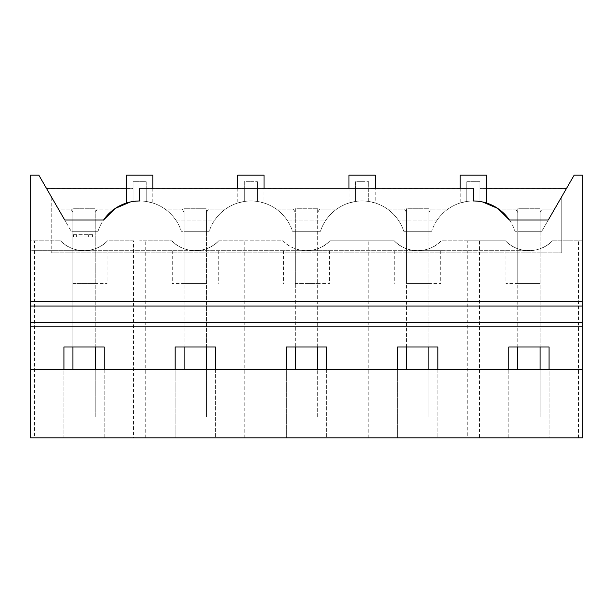 <?xml version="1.0" encoding="UTF-8"?>
<svg xmlns="http://www.w3.org/2000/svg" width="613" height="613" viewBox="0 0 613 613"><rect width="100%" height="100%" fill="white"/><g stroke="black" fill="none" stroke-linecap="round" stroke-linejoin="round"><path stroke-width="0.46" stroke-dasharray="3.06 2.3" d="M128.309 202.474L133.105 201.47L133.105 188.475L46.519 188.475L71.246 231.3L58.411 209.071L70.924 209.071L58.411 209.071L51.231 196.627L51.231 252.862L51.231 196.627L38.826 175.142L30.65 175.142L30.65 437.858L34.535 437.858L34.535 240.825L30.65 240.825L30.65 437.858L63.928 437.858L63.928 369.555L582.35 369.555M104.21 369.555L104.21 437.858L63.928 437.858L63.928 347.004L104.21 347.004L104.21 437.858L582.35 437.858L30.65 437.858L30.65 240.825L60.618 240.825A32.841 32.841 0 0 0 84.065 250.671L30.65 250.671L30.65 240.825L30.65 250.671L528.935 250.671A32.841 32.841 0 0 1 505.48 240.825A32.841 32.841 0 0 0 552.382 240.825L582.35 240.825L582.35 437.858L508.79 437.858L508.79 347.004L549.072 347.004L549.072 437.858L549.072 369.555M34.535 437.858L133.603 437.858L133.603 240.825L107.52 240.825C95.758 253.813 72.38 253.82 60.618 240.825L34.535 240.825M133.603 240.825L107.52 240.825A32.841 32.841 0 0 1 84.065 250.671A32.841 32.841 0 0 0 107.52 240.825A32.841 32.841 0 0 1 60.618 240.825A32.841 32.841 0 0 0 84.065 250.671L528.935 250.671A32.841 32.841 0 0 0 552.382 240.825L582.35 240.825L582.35 437.858L582.35 175.142L574.174 175.142L554.589 209.071L542.076 209.071L554.589 209.071L541.754 231.3L566.588 188.275L548.26 220.021L509.449 220.021A43.784 43.784 0 0 1 514.989 231.3L541.754 231.3L514.989 231.3A43.784 43.784 0 0 0 479.895 201.47L473.32 200.98A43.784 43.784 0 0 1 498.798 209.148L498.798 209.148M103.551 220.021A43.784 43.784 0 0 1 114.317 209.071L97.206 209.071L95.237 212.489L95.237 231.3L95.237 212.489L97.206 209.071L114.317 209.071A43.784 43.784 0 0 1 139.68 200.98L130.362 201.976L133.105 201.47L133.105 181.709L139.664 181.709L133.105 181.709L133.105 201.47A43.784 43.784 0 0 0 98.011 231.3L71.246 231.3L98.011 231.3A43.784 43.784 0 0 1 103.551 220.021L64.74 220.021L46.519 188.475M152.813 188.275L152.813 202.995L146.246 201.47L146.246 181.709L139.664 181.709L146.246 181.709L146.246 201.47A43.784 43.784 0 0 0 133.105 201.47L133.105 188.275L126.539 188.275M70.924 209.071L72.901 212.489L72.901 283.512L95.237 283.512L72.901 283.512L72.901 212.489L70.924 209.071M84.065 283.512L107.068 283.512L84.065 283.512M95.237 347.004L95.237 208.749L95.237 283.512L95.237 231.3L72.901 231.3L72.901 369.555M72.901 234.695L72.901 236.879L72.901 234.695L88.601 234.695L72.901 234.695M72.901 347.004L72.901 208.749L95.237 208.749L72.901 208.749L72.901 231.3L95.237 231.3L72.901 231.3L95.237 231.3L95.237 417.062L72.901 417.062L95.237 417.062L95.237 369.555M237.76 188.275L237.76 202.995L244.326 201.47L244.326 181.709L250.878 181.709L244.326 181.709L244.326 201.47A43.784 43.784 0 0 0 209.225 231.3L206.451 231.3L206.451 212.489L206.451 231.3L184.122 231.3L184.122 212.489L184.122 231.3L181.341 231.3A43.784 43.784 0 0 0 165.15 209.148L182.145 209.071L184.122 212.489L182.145 209.071L165.15 209.148A43.784 43.784 0 0 0 139.68 200.98L139.68 188.275L146.246 188.275L146.246 201.47A43.784 43.784 0 0 1 181.341 231.3L209.225 231.3A43.784 43.784 0 0 1 292.554 231.3L320.446 231.3A43.784 43.784 0 0 1 403.775 231.3L431.659 231.3L406.549 231.3L406.549 212.489L406.549 231.3L403.775 231.3A43.784 43.784 0 0 0 368.674 201.47L368.674 181.709L368.674 201.47A43.784 43.784 0 0 1 398.235 220.021L437.199 220.021A43.784 43.784 0 0 1 466.754 201.47L466.754 181.709L473.313 181.709L466.754 181.709L466.754 201.47L466.754 188.275L473.313 188.275M152.813 175.142L126.539 175.142M152.813 202.995L146.246 201.47A43.784 43.784 0 0 1 175.801 220.021L214.765 220.021A43.784 43.784 0 0 1 257.46 201.47L257.46 181.709L257.46 201.47A43.784 43.784 0 0 1 292.554 231.3L295.336 231.3L295.336 212.489L295.336 283.512L317.664 283.512L295.336 283.512L295.336 231.3L295.336 369.555M515.794 209.071L498.798 209.071L515.794 209.071L517.763 212.489L517.763 231.3L517.763 212.489L515.794 209.071M540.099 212.489L540.099 231.3L540.099 212.489L542.076 209.071L540.099 212.489M561.769 252.862L561.769 196.627L561.769 252.862L51.231 252.862L561.769 252.862M206.451 212.489L208.428 209.071L225.53 209.071L208.428 209.071L206.451 212.489M276.371 209.071L293.359 209.071L295.336 212.489L293.359 209.071L276.371 209.071M348.973 188.275L348.973 202.995L355.54 201.47L355.54 181.709L362.099 181.709L355.54 181.709L355.54 201.47A43.784 43.784 0 0 0 320.446 231.3L295.336 231.3L317.664 231.3L295.336 231.3L317.664 231.3L317.664 417.062L295.336 417.062L317.664 417.062L317.664 369.555M317.664 212.489L319.641 209.071L336.744 209.071L319.641 209.071L317.664 212.489M387.585 209.071L404.572 209.071L406.549 212.489L404.572 209.071L387.585 209.071M428.878 347.004L428.878 208.749L428.878 231.3L428.878 212.489L428.878 231.3L406.549 231.3L406.549 283.512L428.878 283.512L406.549 283.512L406.549 231.3L406.549 369.555M428.878 212.489L430.855 209.071L447.965 209.071A43.784 43.784 0 0 1 473.32 200.98A43.784 43.784 0 0 0 431.659 231.3A43.784 43.784 0 0 1 447.965 209.071L430.855 209.071L428.878 212.489M30.65 306.063L582.35 306.063M30.65 322.484L582.35 322.484M30.65 369.555L63.928 369.555M133.603 437.858L508.79 437.858L508.79 369.555M437.858 369.555L437.858 437.858L437.858 347.004L397.576 347.004L397.576 437.858L397.576 369.555M326.645 369.555L326.645 437.858L326.645 347.004L286.355 347.004L286.355 437.858L286.355 369.555M215.424 369.555L215.424 437.858L215.424 347.004L175.142 347.004L175.142 437.858L175.142 369.555M244.817 437.858L244.817 240.825L218.734 240.825A32.841 32.841 0 0 1 195.286 250.671L172.284 250.671L195.286 250.671A32.841 32.841 0 0 1 171.832 240.825A32.841 32.841 0 0 0 218.734 240.825C206.972 253.813 183.601 253.82 171.832 240.825L139.664 240.825L171.832 240.825A32.841 32.841 0 0 0 218.734 240.825L283.045 240.825A32.841 32.841 0 0 0 329.955 240.825L394.266 240.825A32.841 32.841 0 0 0 441.168 240.825L505.48 240.825A32.841 32.841 0 0 0 552.382 240.825C540.62 253.813 517.249 253.82 505.48 240.825L479.397 240.825L479.397 437.858M244.817 240.825L283.045 240.825A32.841 32.841 0 0 0 306.5 250.671L329.503 250.671L306.5 250.671A32.841 32.841 0 0 0 329.955 240.825L394.266 240.825A32.841 32.841 0 0 0 417.714 250.671L440.716 250.671L417.714 250.671A32.841 32.841 0 0 0 441.168 240.825L479.397 240.825M145.756 437.858L145.756 240.825M88.601 236.879L72.901 236.879L88.601 236.879C93.682 236.879 93.682 236.879 88.601 236.879C93.682 236.879 93.682 236.879 88.601 236.879L88.601 234.695C93.682 234.695 93.682 234.695 88.601 234.695C93.682 234.695 93.682 234.695 88.601 234.695L88.601 236.879M73.407 236.879L73.407 234.695M578.465 437.858L578.465 240.825M552.382 240.825L582.35 240.825L582.35 250.671L582.35 240.825L552.382 240.825M467.244 240.825L505.48 240.825L467.244 240.825L467.244 437.858M417.714 250.671A32.841 32.841 0 0 0 441.168 240.825C429.406 253.813 406.028 253.82 394.266 240.825A32.841 32.841 0 0 0 417.714 250.671M528.935 283.512L505.932 283.512L528.935 283.512M484.691 202.474L479.895 201.47L479.895 188.475L566.481 188.475M479.895 188.475L486.461 188.275M473.313 200.98A43.784 43.784 0 0 1 479.895 201.47L479.895 181.709L473.313 181.709L479.895 181.709L479.895 201.47L479.895 188.275M540.099 347.004L540.099 208.749L540.099 231.3L517.763 231.3L517.763 283.512L540.099 283.512L517.763 283.512L517.763 231.3L517.763 369.555M517.763 347.004L517.763 208.749L540.099 208.749L517.763 208.749L517.763 231.3L540.099 231.3L517.763 231.3L540.099 231.3L540.099 417.062L517.763 417.062L540.099 417.062L540.099 369.555M460.187 188.275L460.187 202.995L466.754 201.47L466.754 188.275L257.46 188.275L257.46 201.47A43.784 43.784 0 0 1 287.022 220.021L325.978 220.021A43.784 43.784 0 0 1 368.674 201.47L368.674 188.475L466.754 188.475M486.461 175.142L460.187 175.142M460.187 202.995L466.754 201.47L466.754 188.275L368.674 188.275L368.674 201.47C381.094 203.57 390.948 209.753 398.235 220.021L437.199 220.021C444.486 209.753 454.333 203.57 466.754 201.47L466.754 188.275M250.878 181.709L257.46 181.709L250.878 181.709M264.027 175.142L237.76 175.142M264.027 202.995L257.46 201.47L264.027 202.995L264.027 188.275M237.76 202.995L244.326 201.47L244.326 188.275L257.46 188.275L257.46 201.47L257.46 188.475L355.54 188.275L257.46 188.275L257.46 201.47C269.881 203.57 279.735 209.753 287.022 220.021L325.978 220.021C333.265 209.753 343.119 203.57 355.54 201.47L355.54 188.475M244.326 188.275L244.326 201.47L244.326 188.275L146.246 188.275L146.246 201.47L146.246 188.475L244.326 188.475L146.246 188.275L146.246 201.47C158.667 203.57 168.514 209.753 175.801 220.021L214.765 220.021C222.052 209.753 231.906 203.57 244.326 201.47L244.326 188.475M250.878 240.825L283.045 240.825A32.841 32.841 0 0 0 329.955 240.825L394.266 240.825L329.955 240.825C318.185 253.813 294.815 253.82 283.045 240.825L250.878 240.825M256.97 437.858L256.97 240.825M195.286 283.512L172.284 283.512L195.286 283.512M206.451 347.004L206.451 208.749L206.451 231.3L184.122 231.3L184.122 283.512L206.451 283.512L184.122 283.512L184.122 231.3L184.122 369.555M184.122 347.004L184.122 208.749L206.451 208.749L184.122 208.749L184.122 231.3L206.451 231.3L184.122 231.3L206.451 231.3L206.451 417.062L184.122 417.062L206.451 417.062L206.451 369.555M362.099 181.709L368.674 181.709L362.099 181.709M375.24 175.142L348.973 175.142M375.24 202.995L368.674 201.47L375.24 202.995L375.24 188.275M348.973 202.995L355.54 201.47L355.54 188.275M368.183 437.858L368.183 240.825M356.03 437.858L356.03 240.825M306.5 283.512L329.503 283.512L306.5 283.512M417.714 283.512L440.716 283.512L417.714 283.512M406.549 347.004L406.549 208.749L428.878 208.749L406.549 208.749L406.549 231.3L428.878 231.3L406.549 231.3L428.878 231.3L428.878 417.062L406.549 417.062L428.878 417.062L428.878 369.555M317.664 347.004L317.664 208.749L295.336 208.749L295.336 347.004M317.664 208.749L295.336 208.749L295.336 231.3L317.664 231.3L317.664 208.749M72.932 236.879L72.932 234.695M76.571 236.879L76.571 234.695M73.759 236.879L73.759 234.695M107.068 250.671L107.068 283.512M61.07 250.671L61.07 283.512M92.532 234.695L92.532 236.879M551.93 250.671L551.93 283.512M505.932 250.671L505.932 283.512M218.282 250.671L218.282 283.512M172.284 250.671L172.284 283.512M329.503 250.671L329.503 283.512M283.497 250.671L283.497 283.512M440.716 250.671L440.716 283.512M394.718 250.671L394.718 283.512"/><path stroke-width="0.92" d="M582.35 369.555L582.35 437.858L30.65 437.858L30.65 369.555L582.35 369.555L582.35 322.484L30.65 322.484L30.65 369.555M128.309 202.474L130.362 201.976L115.236 208.435L103.551 220.021L64.74 220.021L38.826 175.142L30.65 175.142L30.65 322.484M104.21 369.555L104.21 347.004L63.928 347.004L63.928 369.555M139.664 200.98A43.784 43.784 0 0 0 103.551 220.021L103.551 220.021M46.412 188.275L126.539 188.275M152.813 188.275L152.813 175.142L126.539 175.142L126.539 202.995M473.313 188.275L473.313 200.98L473.32 188.275L139.68 188.275L139.68 200.98M484.691 202.474L482.638 201.976L497.764 208.435L509.449 220.021L548.26 220.021L574.174 175.142L582.35 175.142L582.35 322.484M498.798 209.148A43.784 43.784 0 0 1 509.449 220.021A43.784 43.784 0 0 0 473.313 200.98M30.65 306.063L582.35 306.063M175.142 369.555L175.142 347.004L215.424 347.004L215.424 369.555M286.355 369.555L286.355 347.004L326.645 347.004L326.645 369.555M397.576 369.555L397.576 347.004L437.858 347.004L437.858 369.555M508.79 369.555L508.79 347.004L549.072 347.004L549.072 369.555M486.461 188.275L566.588 188.275M460.187 188.275L460.187 175.142L486.461 175.142L486.461 202.995M264.027 188.275L264.027 175.142L237.76 175.142L237.76 188.275M375.24 188.275L375.24 175.142L348.973 175.142L348.973 188.275M72.901 347.004L72.901 369.555M95.237 347.004L95.237 369.555M184.122 347.004L184.122 369.555M206.451 347.004L206.451 369.555M295.336 347.004L295.336 369.555M317.664 347.004L317.664 369.555M406.549 347.004L406.549 369.555M428.878 347.004L428.878 369.555M517.763 347.004L517.763 369.555M540.099 347.004L540.099 369.555M30.65 301.68L582.35 301.68M30.65 326.859L582.35 326.859"/></g></svg>
